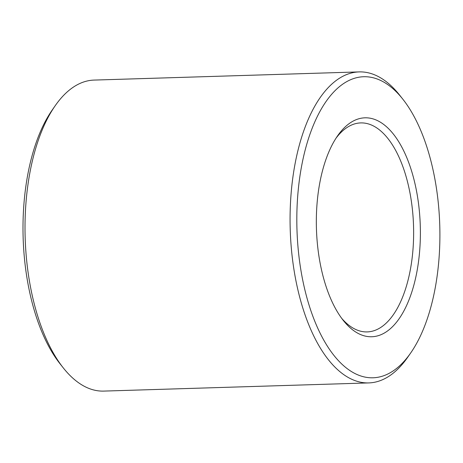 <?xml version="1.0" encoding="UTF-8"?>
<svg xmlns="http://www.w3.org/2000/svg" width="463" height="463" viewBox="0 0 463 463"><rect width="100%" height="100%" fill="white"/><g stroke="black" fill="none" stroke-linecap="round" stroke-linejoin="round"><path stroke-width="0.69" d="M410.745 168.364A109.528 51.943 -91.8 0 1 407.191 304.156A109.528 51.943 -91.8 0 1 343.239 320.373A109.528 51.943 -91.8 0 1 337.544 135.902A109.528 51.943 -91.8 0 1 410.745 168.364M426.643 146.273A150.602 71.424 -91.8 0 1 410.722 352.916A150.602 71.424 -91.8 0 1 317.41 327.428A150.602 71.424 -91.8 0 1 311.327 130.45A150.602 71.424 -91.8 0 1 402.897 99.261A150.602 71.424 -91.8 0 1 426.643 146.273M336.057 138.13A104.551 49.582 -91.8 0 1 360.752 122.909A104.551 49.582 -91.8 0 1 404.436 171.177A104.551 49.582 -91.8 0 1 408.829 276.967A104.551 49.582 -91.8 0 1 367.2 331.913A104.551 49.582 -91.8 0 1 341.613 318.243M410.722 352.916L407.741 357.204A155.58 73.785 -91.8 0 1 368.774 382.918A155.58 73.785 -91.8 0 1 290.226 229.689A155.58 73.785 -91.8 0 1 359.178 71.904A155.58 73.785 -91.8 0 1 399.656 95.164L402.897 99.261M368.774 382.918L103.718 391.096A155.58 73.785 -91.8 0 1 63.24 367.836A155.58 73.785 -91.8 0 1 55.149 105.796A155.58 73.785 -91.8 0 1 94.116 80.082L359.178 71.904M63.24 367.836L59.999 363.739A150.602 71.424 -91.8 0 1 52.169 110.084L55.149 105.796"/></g></svg>
